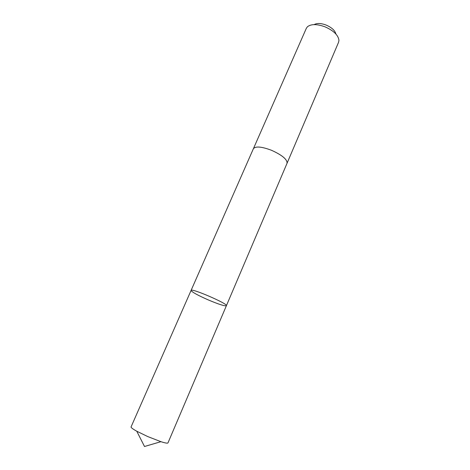 <?xml version="1.0" encoding="UTF-8"?>
<svg xmlns="http://www.w3.org/2000/svg" width="470" height="470" viewBox="0 0 470 470"><rect width="100%" height="100%" fill="white"/><g stroke="black" fill="none" stroke-linecap="round" stroke-linejoin="round"><path stroke-width="0.7" d="M226.399 305.7C228.414 303.931 190.996 287.74 191.084 290.419C191.889 292.076 197.811 295.325 208.845 300.166C219.073 304.431 224.924 306.276 226.399 305.7C228.414 303.931 190.996 287.74 191.084 290.419L131.065 426.924C130.889 427.571 132.793 429.01 136.77 431.231L147.692 436.548L160.928 441.683C165.275 443.069 167.625 443.469 167.978 442.893L286.994 163.39M253.342 148.831L253.383 148.732C255.557 146.035 261.643 146.57 271.648 150.347C282.259 155.194 287.387 159.512 287.035 163.296L338.588 42.235L338.952 40.385C338.329 35.244 333.724 30.738 325.123 26.866C317.062 23.929 311.163 23.888 307.445 26.749L306.346 28.282L253.383 148.732C255.551 146.029 261.637 146.57 271.648 150.347C282.264 155.194 287.393 159.512 287.035 163.296M314.148 24.616C316.98 22.995 320.992 23.153 326.186 25.08C331.773 27.548 335.016 30.532 335.915 34.034M136.77 431.231L144.507 446.5L160.928 441.683M253.383 148.732L191.084 290.419"/></g></svg>
